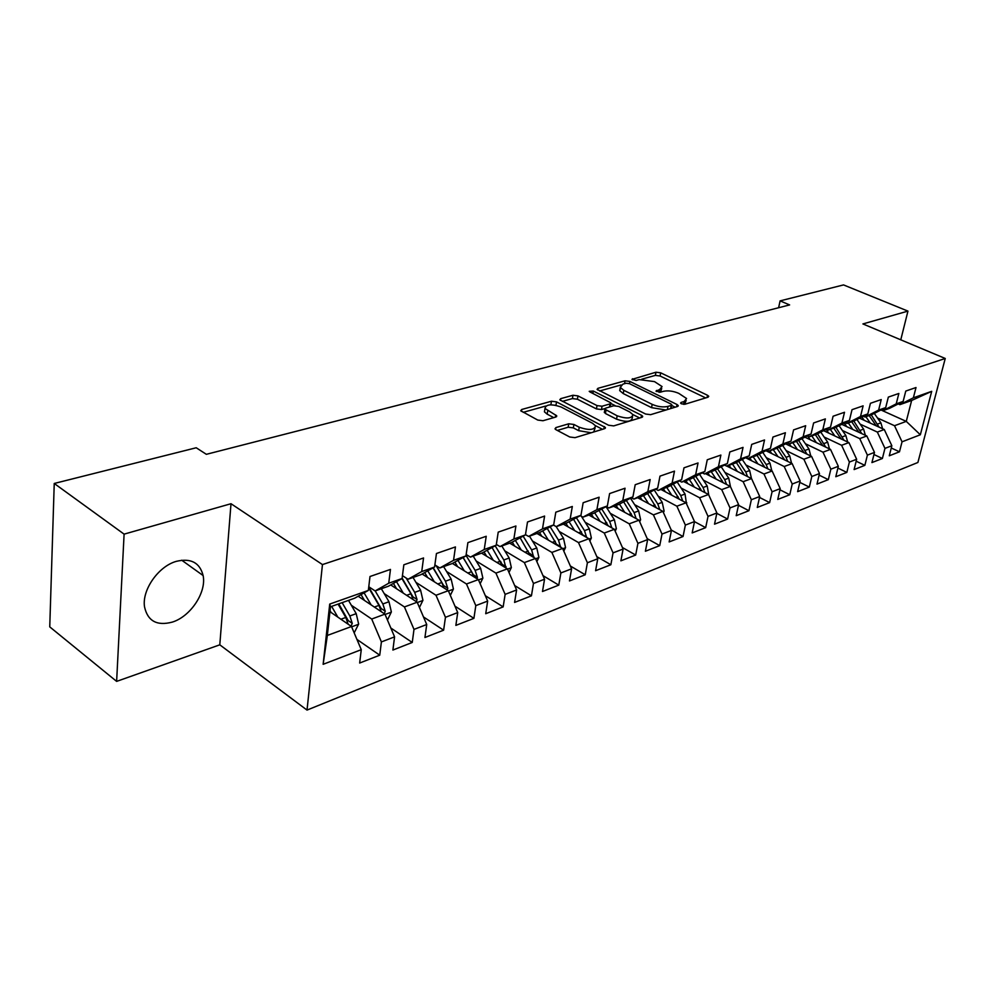 <?xml version="1.0" encoding="UTF-8"?>
<svg xmlns="http://www.w3.org/2000/svg" width="995" height="995" viewBox="0 0 995 995"><rect width="100%" height="100%" fill="white"/><g stroke="black" fill="none" stroke-linecap="round" stroke-linejoin="round"><path stroke-width="1.49" d="M681.451 403.808L684.871 404.256L708.042 397.204L708.763 396.308L707.532 395.276L660.68 372.826L655.966 372.217L631.987 379.381L636.116 380.463L639.188 379.605L654.511 381.607L662.073 386.558L659.623 389.555L656.028 391.11L660.232 392.229L663.279 391.346C668.08 390.338 673.229 391.01 678.752 393.348L686.562 398.497L684.174 401.507L681.127 402.428L680.605 403.099L681.451 403.808M172.371 622.086C190.704 616.415 206.674 592.149 203.117 575.545C199.846 562.648 190.928 557.909 176.351 561.342C158.479 566.242 141.8 589.973 144.524 606.838C147.67 621.091 156.949 626.178 172.371 622.086M555.919 427.576L554.999 428.845L556.056 429.753L569.737 436.992L575.023 437.663L604.562 428.683L605.42 427.502L556.528 401.88L551.466 401.221L521.703 409.492L520.746 410.748L537.76 420.064L542.971 420.736L555.807 417.042L556.727 415.81L544.986 408.46C545.944 404.244 551.305 403.759 561.08 406.992L592.535 423.273L595.507 425.81C594.512 430.089 589.09 430.561 579.252 427.241L573.928 424.467L568.73 423.795L555.919 427.576L555.608 429.479M124.101 534.141L116.626 681.388L219.795 644.822L231.002 503.719L124.101 534.141L54.24 483.471L196.226 447.762L206.351 454.317L789.62 304.918L780.105 300.876L778.612 307.729M231.002 503.719L322.455 564.575L945.25 358.474L917.9 462.476L307.02 710.082L322.455 564.575M900.773 339.817L907.95 311.112L862.914 323.935L945.25 358.474M907.95 311.112L843.536 284.918L780.105 300.876M645.593 414.032L650.606 414.679L677.471 406.507L678.229 405.537L677.023 404.517L629.872 381.421L625.059 380.799L597.92 388.324L597.087 389.368L645.593 414.032M641.875 417.34L613.716 425.897L608.567 425.238L559.799 399.803L560.695 398.659L572.971 395.251L577.971 395.898L597.025 405.587L602.05 406.234L610.022 403.92L610.855 402.851L589.96 391.943L589.214 391.321L593.269 391.023L641.514 415.263L642.683 416.258L641.875 417.34M880.985 409.99L906.271 421.382L911.644 400.475L931.706 391.333L913.36 397.813L916.009 387.528L905.773 391.072L903.137 401.433L896.221 403.87L898.858 393.46L888.336 397.104L885.712 407.589L878.61 410.102L881.234 399.567L870.426 403.298L867.814 413.92L860.513 416.495L863.125 405.836L852.018 409.679L849.419 420.412L841.919 423.062L844.506 412.278L833.089 416.233L830.514 427.104L822.79 429.828L825.365 418.895L813.611 422.962L811.062 433.969L803.127 436.78L805.676 425.711L793.575 429.902L791.037 441.046L782.878 443.932L785.403 432.726L772.953 437.041L770.441 448.322L762.033 451.295L764.533 439.952L751.71 444.392L749.223 455.822L740.566 458.882L743.041 447.389L729.82 451.966L727.37 463.546L718.44 466.705L720.877 455.063L707.258 459.777L704.846 471.506L695.629 474.764L698.042 462.961L683.988 467.824L681.612 479.714L672.11 483.072L674.486 471.12L659.983 476.132L657.645 488.197L647.844 491.654L650.17 479.528L635.208 484.714L632.907 496.928L622.783 500.51L625.059 488.222L609.612 493.57L607.36 505.957L596.9 509.651L599.127 497.201L583.157 502.724L580.956 515.298L570.147 519.116L572.324 506.48L555.807 512.189L553.668 524.937L542.486 528.892L544.601 516.069L527.512 521.989L525.435 534.912L513.868 539.004L515.92 525.994L498.221 532.126L496.219 545.235L484.242 549.476L486.219 536.28L467.886 542.623L465.958 555.931L453.546 560.322L455.449 546.927L436.444 553.506L434.591 567.013L421.731 571.565L423.547 557.971L403.846 564.787L402.079 578.505L388.734 583.232L390.463 569.414L370.003 576.503L368.337 590.433L354.78 598.157L330.477 606.788L327.343 635.444L351.496 626.514L329.942 611.689M931.706 391.333L920.338 434.778L902.042 441.817L894.517 425.723L877.478 417.975M891.271 447.999L899.48 451.805L902.042 441.817M899.48 451.805L889.281 455.797L891.843 445.735L884.953 448.384L877.341 432.079L860.165 424.156M873.946 454.516L882.391 458.496L884.953 448.384M882.391 458.496L871.931 462.588L874.481 452.402L867.404 455.125L859.717 438.596L842.392 430.512M856.16 461.207L864.854 465.349L867.404 455.125M864.854 465.349L854.108 469.565L856.645 459.267L849.382 462.053L841.608 445.287L824.146 437.029M837.889 468.073L846.844 472.401L849.382 462.053M846.844 472.401L835.8 476.729L838.325 466.307L830.85 469.18L822.989 452.178L805.39 443.72M819.109 475.125L828.337 479.64L830.85 469.18M828.337 479.64L816.994 484.092L819.494 473.545L811.808 476.493L803.873 459.242L786.125 450.611M799.806 482.364L809.321 487.09L811.808 476.493M809.321 487.09L797.642 491.654L800.129 480.983L792.231 484.018L784.197 466.518L766.312 457.675M779.943 489.789L789.756 494.739L792.231 484.018M789.756 494.739L777.754 499.44L780.217 488.644L772.083 491.766L763.973 473.993L745.927 464.951M759.521 497.425L769.632 502.612L772.083 491.766M769.632 502.612L757.282 507.45L759.72 496.517L751.349 499.726L743.153 481.692L724.957 472.438M738.477 505.286L748.936 510.721L751.349 499.726M748.936 510.721L736.213 515.696L738.626 504.627L730.007 507.935L721.711 489.627L703.365 480.137M716.823 513.345L727.619 519.054L730.007 507.935M727.619 519.054L714.522 524.178L716.897 512.972L708.03 516.38L699.634 497.786L681.14 488.06M694.498 521.654L705.666 527.649L708.03 516.38M705.666 527.649L692.172 532.922L694.51 521.579L685.368 525.086L676.874 506.194L658.23 496.219M671.277 530.061L683.043 536.504L685.368 525.086M683.043 536.504L669.137 541.939L671.438 530.447L662.011 534.066L653.429 514.875L634.623 504.639M647.247 538.681L659.722 545.621L662.011 534.066M659.722 545.621L645.382 551.242L647.645 539.588L637.919 543.332L629.238 523.818L610.283 513.308M622.435 547.536L635.681 555.036L637.919 543.332M635.681 555.036L620.88 560.832L623.106 549.029L613.057 552.884L604.276 533.046L585.159 522.251M596.813 556.64L610.855 564.75L613.057 552.884M610.855 564.75L595.582 570.72L597.759 558.767L587.398 562.747L578.493 542.573L559.227 531.467M570.346 565.993L585.247 574.774L587.398 562.747M585.247 574.774L569.463 580.943L571.59 568.829L560.881 572.946L551.877 552.424L532.449 540.994M542.971 575.62L558.78 585.122L560.881 572.946M558.78 585.122L542.486 591.503L544.551 579.214L533.469 583.468L524.365 562.585L504.776 550.832M514.651 585.52L531.429 595.831L533.469 583.468M531.429 595.831L514.589 602.423L516.592 589.96L505.137 594.363L495.92 573.108L476.17 560.993M485.336 595.694L503.159 606.888L505.137 594.363M503.159 606.888L485.722 613.716L487.662 601.079L475.809 605.632L466.481 583.99L446.568 571.491M454.964 606.166L473.906 618.343L475.809 605.632M473.906 618.343L455.859 625.395L457.725 612.584L445.449 617.31L435.997 595.259L415.935 582.361M423.484 616.937L443.621 630.183L445.449 617.31M443.621 630.183L424.94 637.496L426.718 624.512L413.995 629.4L404.43 606.938L384.207 593.605M390.824 628.007L412.253 642.459L413.995 629.4M412.253 642.459L392.888 650.046L394.58 636.862L381.396 641.924L371.707 619.039L351.322 605.246M356.919 639.399L379.742 655.183L381.396 641.924M379.742 655.183L359.655 663.043L361.26 649.673L323.139 664.312L329.718 604.077L368.337 590.433M368.772 586.739L375.127 590.943L388.436 586.217L402.079 578.505M388.734 583.232L375.127 590.943M361.26 649.673L351.496 626.514M323.139 664.312L327.343 635.444M402.44 575.645L408.037 579.252L420.873 574.7L434.591 567.013M421.731 571.565L408.037 579.252M371.707 619.039L384.941 614.139L358.175 596.229M394.58 636.862L384.941 614.139M434.89 564.911L439.778 567.983L452.165 563.58L465.958 555.931M453.546 560.322L439.778 567.983M404.43 606.938L417.191 602.224L390.712 584.923M426.718 624.512L417.191 602.224M466.157 554.501L470.424 557.113L482.376 552.859L496.219 545.235M484.242 549.476L470.424 557.113M435.997 595.259L448.322 590.707L422.104 574.003M457.725 612.584L448.322 590.707M496.343 544.414L500 546.603L511.554 542.499L525.435 534.912M513.868 539.004L500 546.603M466.481 583.99L478.371 579.6L452.414 563.444M487.662 601.079L478.371 579.6M525.484 534.626L528.594 536.454L539.75 532.487L553.668 524.937M542.486 528.892L528.594 536.454M495.92 573.108L507.413 568.866L481.58 553.145M516.592 589.96L507.413 568.866M553.456 525.049L556.23 526.641L567.026 522.81L580.956 515.298M570.147 519.116L556.23 526.641M524.365 562.585L535.484 558.481L509.726 543.146M544.551 579.214L535.484 558.481M580.296 515.646L582.958 517.151L593.418 513.445L607.36 505.957M596.9 509.651L582.958 517.151M551.877 552.424L562.635 548.444L536.977 533.482M571.59 568.829L562.635 548.444M606.266 506.542L608.84 507.972L618.965 504.378L632.907 496.928M622.783 500.51L608.84 507.972M578.493 542.573L588.903 538.73L563.344 524.116M597.759 558.767L588.903 538.73M631.415 497.724L633.902 499.067L643.703 495.585L657.645 488.197M647.844 491.654L633.902 499.067M604.276 533.046L614.35 529.315L588.903 515.049M623.106 549.029L614.35 529.315M655.78 489.179L658.18 490.448L667.682 487.077L681.612 479.714M672.11 483.072L658.18 490.448M629.238 523.818L639.001 520.198L613.654 506.256M647.645 539.588L639.001 520.198M679.398 480.883L681.712 482.102L690.928 478.831L704.846 471.506M695.629 474.764L681.712 482.102M653.429 514.875L662.894 511.368L637.671 497.736M671.438 530.447L662.894 511.368M702.308 472.849L704.535 473.993L713.477 470.822L727.37 463.546M718.44 466.705L704.535 473.993M676.874 506.194L686.065 502.798L660.954 489.465M694.51 521.579L686.065 502.798M724.522 465.038L726.686 466.133L735.367 463.048L749.223 455.822M740.566 458.882L726.686 466.133M699.634 497.786L708.539 494.49L683.565 481.443M716.897 512.972L708.539 494.49M746.088 457.464L748.19 458.496L756.61 455.511L770.441 448.322M762.033 451.295L748.19 458.496M721.711 489.627L730.355 486.418L705.505 473.645M738.626 504.627L730.355 486.418M767.033 450.101L769.06 451.083L777.244 448.185L791.037 441.046M782.878 443.932L769.06 451.083M743.153 481.692L751.548 478.595L726.823 466.083M759.72 496.517L751.548 478.595M787.381 442.937L789.346 443.882L797.293 441.059L811.062 433.969M803.127 436.78L789.346 443.882M763.973 473.993L772.132 470.983L745.553 457.737M780.217 488.644L772.132 470.983M807.156 435.984L809.059 436.892L816.795 434.143L830.514 427.104M822.79 429.828L809.059 436.892M784.197 466.518L792.132 463.583L765.876 450.698M800.129 480.983L792.132 463.583M826.385 429.218L828.226 430.089L835.75 427.415L849.419 420.412M841.919 423.062L828.226 430.089M803.873 459.242L811.584 456.394L785.64 443.845M819.494 473.545L811.584 456.394M845.078 422.639L846.869 423.46L854.183 420.873L867.814 413.92M860.513 416.495L846.869 423.46M822.989 452.178L830.502 449.392L804.868 437.166M838.325 466.307L830.502 449.392M863.274 416.233L865.016 417.029L872.13 414.492L885.712 407.589M878.61 410.102L865.016 417.029M841.608 445.287L848.909 442.588L823.574 430.661M856.645 459.267L848.909 442.588M903.137 401.433L889.605 408.298L882.677 410.761L896.221 403.87M859.717 438.596L866.819 435.972L841.77 424.33M874.481 452.402L866.819 435.972M898.236 403.92L899.878 404.654L911.644 400.475M913.36 397.813L899.878 404.654M877.341 432.079L884.269 429.517L859.506 418.161M891.843 445.735L884.269 429.517M54.24 483.471L49.75 626.875L116.626 681.388M219.795 644.822L307.02 710.082M894.517 425.723L906.271 421.382L920.338 434.778M330.477 606.788L329.718 604.077M684.659 404.306L686.177 400.413M660.506 392.154L661.712 388.448M705.691 397.925L660.083 375.998L655.369 375.376L641.725 379.194M621.042 384.978L599.575 390.985M675.195 407.204L671.65 405.462M671.252 405.413L671.787 404.729L670.953 404.02L629.536 383.697L626.154 383.249L622.858 384.169L620.283 387.353L623.815 390.314L652.185 404.356C657.807 406.781 663.08 407.465 667.993 406.395L671.252 405.413L670.642 408.584M671.053 408.46L671.7 405.164M620.718 388.05L619.698 390.612L623.231 393.572L623.815 390.314M666.003 409.99L651.563 407.651L623.231 393.572M562.262 401.408L572.423 398.572L572.971 395.251M604.985 408.547L601.465 409.567L596.44 408.92L577.411 399.219L572.423 398.572M610.196 406.818L610.731 403.547M610.818 403.448L615.134 405.624M632.882 414.567L639.686 417.999M617.161 415.81C626.601 418.994 631.862 418.609 632.919 414.654L629.835 412.029L618.716 406.433L613.716 405.786L605.756 408.112L604.91 409.219L617.161 415.81L616.552 419.169C625.992 422.365 631.24 421.967 632.298 417.987L632.559 416.569M604.45 411.83L605.42 413.497L606.017 410.151M616.552 419.169L605.42 413.497M591.192 432.75L578.667 430.673L573.344 427.887L568.157 427.228L557.337 430.437M593.667 431.992L595.134 427.974M544.787 409.691L544.439 411.843L547.175 414.169L547.723 410.773M553.767 417.626L547.175 414.169M556.118 405.301L550.036 404.828M545.621 406.06L523.171 412.34M602.485 429.318L595.433 425.661M882.627 428.77L880.873 422.838L874.294 413.398M870.326 423.124L865.874 416.718M864.232 420.325L861.881 416.942M879.07 427.129L871.222 414.828M869.157 415.549L876.209 425.823M865.376 435.3L863.61 429.119L856.919 419.48M852.827 429.467L848.325 422.95M846.695 426.619L844.245 423.062M861.769 433.621L853.809 420.997M851.695 421.756L858.859 432.265M847.665 442.004L845.874 435.561L839.083 425.711M834.867 435.984L830.303 429.342M828.698 433.086L826.136 429.342M843.996 440.287L835.924 427.328M833.773 428.124L841.049 438.894M829.469 448.907L827.678 442.178L820.763 432.104M816.422 442.675L811.796 435.922M810.216 439.715L807.915 436.345M825.75 447.128L817.529 433.77M815.353 434.653L822.753 445.698M810.776 455.996L808.972 448.981L801.945 438.671M797.468 449.553L792.779 442.663M791.224 446.544L789.408 443.869M807.007 454.18L798.624 440.387M796.435 441.37L803.96 452.7M791.56 463.297L789.756 455.971L782.605 445.412M777.978 456.63L773.239 449.603M771.71 453.558L769.856 450.81M787.741 461.419L786.038 457.327L779.184 447.178M776.995 448.272L784.632 459.901M771.797 470.809L769.993 463.16L762.717 452.339M757.941 463.906L753.14 456.742M751.635 460.772L749.745 457.949M767.916 468.881L766.175 464.553L759.197 454.168M756.971 455.324L764.769 467.314M751.461 478.545L749.67 470.548L742.258 459.454M737.332 471.394L732.469 464.08M730.989 468.185L729.061 465.287M747.543 476.555L745.74 471.978L738.638 461.344M736.35 462.538L744.335 474.938M730.467 486.667L728.75 478.16L721.201 466.779M716.126 479.105L711.189 471.63M709.746 475.834L707.781 472.849M726.561 484.465L724.708 479.627L717.482 468.72M715.131 469.951L723.303 482.799M708.776 495.012L707.221 485.995L699.535 474.304M694.286 487.04L689.286 479.416M687.881 483.694L685.866 480.622M704.97 492.624L703.055 487.5L695.704 476.319M693.279 477.588L701.649 490.896M686.438 503.632L685.057 494.055L677.209 482.04M671.799 495.224L666.725 487.426M665.356 491.804L663.292 488.632M682.719 501.032L680.767 495.609L673.267 484.13M670.779 485.448L679.349 499.229M663.404 512.512L664.113 511.094L662.21 502.363L654.212 490.013M648.616 503.657L643.466 495.672M642.148 500.162L640.046 496.891M659.797 509.701L657.794 503.967L650.158 492.164M647.583 493.532L656.364 507.848M639.661 521.691L640.606 519.788L638.666 510.92L630.494 498.221M624.723 512.35L619.45 504.104M618.231 508.768L616.079 505.398M636.166 518.644L634.113 512.587L626.328 500.448M623.678 501.866L632.683 516.728M615.171 531.181L616.365 528.743L614.388 519.751L606.042 506.666M600.084 521.318L594.662 512.773M593.567 517.661L591.353 514.179M608.219 525.808L611.788 527.81L609.686 521.467L601.739 508.98M599.015 510.435L608.243 525.895M589.898 540.981L591.366 537.996L589.338 528.867L581.378 516.256M574.662 530.584L569.078 521.703M568.108 526.84L565.844 523.233M586.627 537.424L584.488 530.633L576.379 517.761M573.555 519.29L583.033 535.372M563.804 551.118L565.546 547.536L563.481 538.27L556.193 526.629M548.407 540.148L542.661 530.92M541.84 536.317L539.514 532.574M560.62 547.275L558.481 540.086L550.185 526.828M547.287 528.407L557.001 545.16M536.84 561.603L538.892 557.399L536.778 547.984L529.452 536.156M521.293 550.036L515.36 540.422M514.701 546.106L512.238 542.126M533.73 557.436L531.604 549.862L523.134 536.168M520.136 537.81L530.124 555.285M529.377 553.096L533.805 556.528M508.98 572.461L511.355 567.585L509.191 558.021L501.791 545.969M493.271 560.26L487.152 550.235M486.654 556.23L484.043 551.951M505.92 567.958L503.843 559.961L495.174 545.82M500.821 561.827L502.052 564.289L506.082 566.74M492.077 547.524L502.338 565.769M480.15 583.717L482.873 578.12L480.672 568.394L473.21 556.118M464.304 570.844L457.974 560.372M457.663 566.715L454.877 562.088M477.127 578.816L477.413 577.287L475.137 570.409L466.033 555.397M463.16 557.486L473.359 574.774L477.413 577.287M463.061 557.536L471.63 571.677L473.595 576.627M450.325 595.383L453.421 589.015L451.158 579.127L443.633 566.615M434.33 581.789L427.775 570.831M427.663 577.56L424.691 572.56M447.302 590.06L447.75 588.219L445.437 581.204L436.121 565.682M433.248 567.772L443.695 585.632L447.75 588.219M433.036 567.896L441.805 582.523L443.869 587.871M419.442 607.485L422.937 600.296L420.611 590.234L413.037 577.473M403.286 593.144L396.495 581.652M396.619 588.791L393.435 583.393M416.383 601.689L417.042 599.525L414.691 592.386L406.196 578.07M402.129 578.12L412.975 596.876L417.042 599.525M401.943 578.58L410.935 593.754L413.087 599.537M387.453 620.047L391.371 611.962L388.983 601.739L381.346 588.729M371.147 604.91L364.095 592.846M364.469 600.433L361.048 594.587M368.747 587.013L381.172 608.517L385.239 611.228L382.851 603.965L375.19 590.918M368.647 587.796L378.946 605.383L381.209 611.639M384.319 613.728L385.239 611.228M354.17 632.87L358.648 624.064L356.21 613.654L348.499 600.383M337.827 617.111L331.633 606.378M331.148 612.522L330.054 610.631M351.024 626.191L352.267 623.367L349.842 615.967L342.131 602.647M338.773 603.841L348.2 620.569L352.267 623.367M338.076 604.089L345.8 617.447L348.151 624.213M683.602 404.356L684.174 401.507M656.364 391.508L656.563 390.438M659.1 392.341L659.623 389.555M632.347 379.779L632.534 378.722M655.369 375.376L655.966 372.217M660.083 375.998L660.68 372.826M707.084 397.502L707.532 395.276M680.916 403.485L681.127 402.428M597.634 389.965L597.92 388.324M624.524 383.709L625.059 380.799M629.474 383.66L629.872 381.421M676.588 406.781L677.023 404.517M651.563 407.651L652.185 404.356M667.371 409.579L667.993 406.395M560.409 400.425L560.695 398.659M577.411 399.219L577.971 395.898M596.44 408.92L597.025 405.587M601.465 409.567L602.05 406.234M609.462 407.03L610.022 403.92M592.858 393.411L593.269 391.023M641.079 417.577L641.514 415.263M568.157 427.228L568.73 423.795M573.344 427.887L573.928 424.467M578.667 430.673L579.252 427.241M555.309 417.179L555.683 414.927M521.405 411.395L521.703 409.492M550.919 404.579L551.466 401.221M555.981 405.239L556.528 401.88M603.878 428.895L604.301 426.532M877.627 424.019L880.873 422.838M874.642 425.101L875.563 424.765M860.277 430.325L863.61 429.119M857.13 431.469L858.163 431.096M842.454 436.805L845.874 435.561M839.158 437.999L840.29 437.589M824.158 443.459L827.678 442.178M820.701 444.715L821.932 444.267M805.365 450.3L808.972 448.981M801.721 451.618L803.077 451.133M786.038 457.327L789.756 455.971M782.219 458.72L783.687 458.185M766.175 464.553L769.993 463.16M762.158 466.008L763.75 465.436M745.74 471.978L749.67 470.548M741.524 473.521L743.24 472.886M724.708 479.627L728.75 478.16M720.28 481.244L722.146 480.56M703.055 487.5L707.221 485.995M698.403 489.192L700.418 488.47M686.189 503.072L686.824 502.836M680.767 495.609L685.057 494.055M675.879 497.388L678.043 496.604M663.018 511.641L664.026 511.268M657.794 503.967L662.21 502.363M652.658 505.833L654.984 504.987M639.126 520.485L640.519 519.962M634.113 512.587L638.666 510.92M628.716 514.539L631.216 513.631M614.475 529.601L616.278 528.93M609.686 521.467L614.388 519.751M604.015 523.532L606.701 522.549M589.04 539.016L591.266 538.183M584.488 530.633L589.338 528.867M578.53 532.798L581.416 531.753M582.908 534.949L586.627 537.076M562.76 548.73L565.458 547.735M558.481 540.086L563.481 538.27M552.213 542.374L555.297 541.243M556.765 544.389L560.645 546.641M535.608 558.78L538.805 557.598M531.604 549.862L536.778 547.984M525.024 552.262L528.32 551.056M507.537 569.165L511.256 567.784M503.843 559.961L509.191 558.021M496.928 562.473L500.448 561.192M478.508 579.911L482.786 578.319M475.137 570.409L480.672 568.394M467.849 573.045L471.63 571.677M448.459 591.018L453.322 589.227M445.437 581.204L451.158 579.127M437.775 583.99L441.805 582.523M417.328 602.535L422.838 600.495M414.691 592.386L420.611 590.234M406.632 595.321L410.935 593.754M385.077 614.475L391.259 612.186M382.851 603.965L388.983 601.739M374.356 607.062L378.946 605.383M351.633 626.838L358.536 624.288M349.842 615.967L356.21 613.654M340.899 619.226L345.8 617.447M181.712 560.21L203.117 575.545M678.105 406.159L678.229 405.537M619.698 390.612L620.283 387.353M604.313 412.552L604.91 409.219M642.546 416.967L642.683 416.258M544.439 411.843L544.986 408.46M556.591 416.631L556.727 415.81M605.283 428.298L605.42 427.502"/></g></svg>
